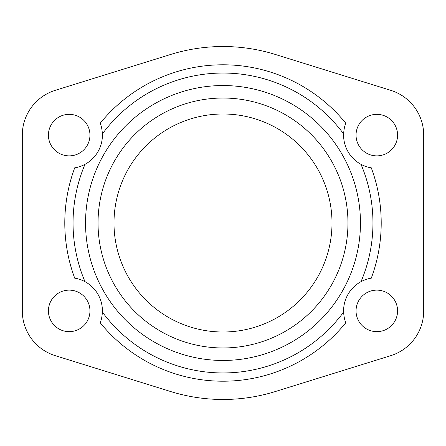 <?xml version="1.0" encoding="UTF-8"?>
<svg xmlns="http://www.w3.org/2000/svg" width="446" height="446" viewBox="0 0 446 446"><rect width="100%" height="100%" fill="white"/><g stroke="black" fill="none" stroke-linecap="round" stroke-linejoin="round"><path stroke-width="0.67" d="M98.036 223A124.964 124.964 0 0 0 223 347.964A124.964 124.964 0 0 0 347.964 223A124.964 124.964 0 0 0 223 98.036A124.964 124.964 0 0 0 98.036 223M360.457 223A137.457 137.457 0 0 1 223 360.457A137.457 137.457 0 0 1 85.543 223A137.457 137.457 0 0 1 223 85.543A137.457 137.457 0 0 1 360.457 223M113.998 223A109.002 109.002 0 0 0 223 332.002A109.002 109.002 0 0 0 332.002 223A109.002 109.002 0 0 0 223 113.998A109.002 109.002 0 0 0 113.998 223M89.947 135.105A20.761 20.761 0 0 0 69.186 114.343A20.761 20.761 0 0 0 48.424 135.105A20.761 20.761 0 0 0 67.915 155.832A20.761 20.761 0 0 0 89.947 135.105M397.576 135.105A20.761 20.761 0 0 0 376.814 114.343A20.761 20.761 0 0 0 364.165 151.573A20.761 20.761 0 0 0 397.576 135.105M81.835 294.427A20.761 20.761 0 0 0 48.424 310.895A20.761 20.761 0 0 0 69.186 331.657A20.761 20.761 0 0 0 81.835 294.427M356.203 308.359A20.761 20.761 0 0 0 376.814 331.657A20.761 20.761 0 0 0 397.576 310.895A20.761 20.761 0 0 0 378.085 290.168A20.761 20.761 0 0 0 356.203 308.359M360.998 281.677A149.956 149.956 0 0 0 360.998 164.323A33.221 33.221 0 0 1 343.615 133.9A149.956 149.956 0 0 0 102.385 133.9A33.221 33.221 0 0 1 74.711 167.863A158.207 158.207 0 0 0 74.711 278.137A33.221 33.221 0 0 1 102.385 312.1A149.956 149.956 0 0 0 343.615 312.1A33.221 33.221 0 0 1 371.289 278.137A158.207 158.207 0 0 0 371.289 167.863A33.221 33.221 0 0 1 360.998 164.323M360.53 281.939C364.65 279.77 368.357 278.482 371.663 278.075M74.337 278.075C77.643 278.482 81.35 279.77 85.47 281.939M85.002 164.323A149.956 149.956 0 0 0 85.002 281.677M100.077 122.884C101.398 125.934 102.173 129.786 102.402 134.436M343.598 134.436C343.827 129.786 344.602 125.934 345.923 122.884M345.923 323.116C344.602 320.066 343.827 316.214 343.598 311.564M102.402 311.564C102.173 316.214 101.398 320.066 100.077 323.116M371.663 167.925C368.357 167.518 364.65 166.23 360.53 164.061M85.47 164.061C81.35 166.23 77.643 167.518 74.337 167.925M100.211 123.235A158.207 158.207 0 0 1 345.789 123.235M345.789 322.765A158.207 158.207 0 0 1 100.211 322.765M55.271 90.332L170.612 54.479A176.477 176.477 0 0 1 275.388 54.479L390.729 90.332A46.886 46.886 0 0 1 423.7 135.105L423.7 310.895A46.886 46.886 0 0 1 390.729 355.668L275.388 391.521A176.477 176.477 0 0 1 170.612 391.521L55.271 355.668A46.886 46.886 0 0 1 22.3 310.895L22.3 135.105A46.886 46.886 0 0 1 55.271 90.332"/></g></svg>
